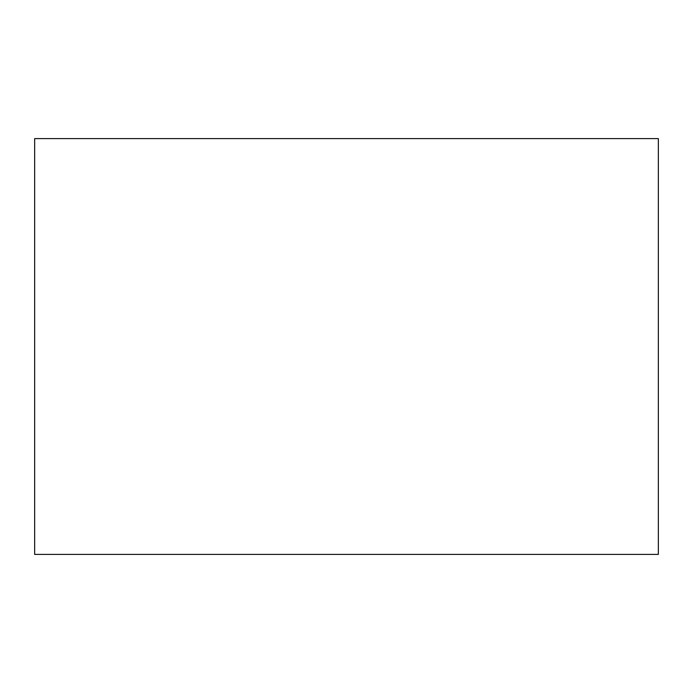<?xml version="1.0" encoding="UTF-8"?>
<svg xmlns="http://www.w3.org/2000/svg" width="693" height="693" viewBox="0 0 693 693"><rect width="100%" height="100%" fill="white"/><g stroke="black" fill="none" stroke-linecap="round" stroke-linejoin="round"><path stroke-width="1.04" d="M34.65 138.6L658.35 138.6L658.35 554.4L34.65 554.4L34.65 138.6"/></g></svg>
